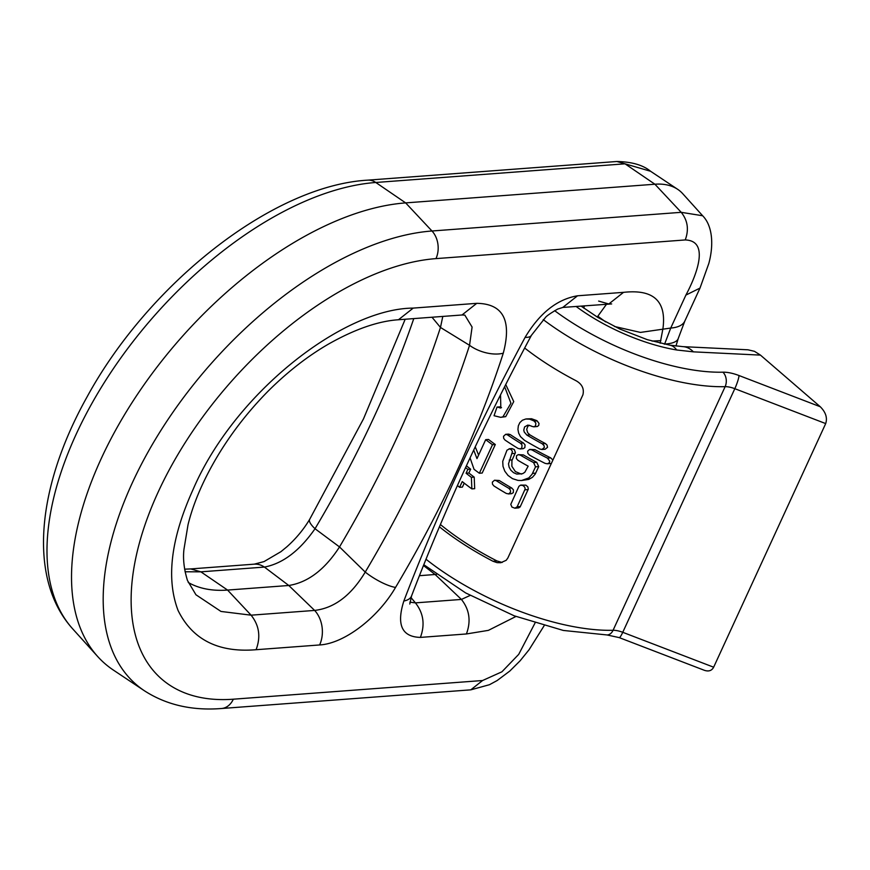 <?xml version="1.0" encoding="UTF-8"?>
<svg xmlns="http://www.w3.org/2000/svg" width="870" height="870" viewBox="0 0 870 870"><rect width="100%" height="100%" fill="white"/><g stroke="black" fill="none" stroke-linecap="round" stroke-linejoin="round"><path stroke-width="1.3" d="M439.426 526.828A154.12 61.629 24.7 0 0 492.964 561.248L497.064 562.64L500.772 562.727L506.188 560.302L507.852 557.996L582.889 394.86C584.357 388.814 582.052 384.094 576.005 380.712A154.12 61.629 -155.3 0 1 524.664 348.022M760.456 355.112L693.39 351.85A31.342 20.38 -87.2 0 0 682.906 346.641L747.993 349.805L754.453 351.317L760.456 355.112L820.258 406.736C825.739 412.195 827.555 417.817 825.695 423.581L734.813 388.683L622.757 632.305L713.65 667.203L825.695 423.581M713.65 667.203C711.78 670.716 708.68 671.749 704.363 670.302L619.222 637.612A10.451 1.522 111 0 0 622.757 632.305A15.671 6.264 -155.3 0 0 613.067 630.293L725.123 386.671A154.12 61.629 -155.3 0 1 543.239 319.616M547.263 463.797L545.055 463.34A153.076 61.215 -155.3 0 1 529.504 455.108L527.84 453.313L527.633 451.193L529.525 449.475L531.896 449.888A153.076 61.215 24.7 0 0 547.458 458.12L549.764 461.187L549.231 462.883L547.263 463.797L551.362 463.395M552.885 460.089L550.732 457.87A148.89 59.541 -155.3 0 1 534.974 449.659L529.906 449.42M440.405 524.523A148.89 59.541 24.7 0 0 496.966 560.954L502.164 562.466M466.418 465.776A148.89 59.541 24.7 0 0 470.637 469.191L468.876 473.019A148.89 59.541 24.7 0 0 474.204 477.13L474.683 488.679L471.855 488.886L471.388 477.336A153.076 61.215 -155.3 0 1 466.081 473.236L467.842 469.408A153.076 61.215 -155.3 0 1 465.58 467.592M464.221 483.165L462.416 487.091L459.61 487.298L462.231 481.599A153.076 61.215 24.7 0 0 471.855 488.886M475.237 446.832L478.598 455.086M485.699 439.665L488.494 439.448A148.89 59.541 24.7 0 0 495.313 444.516L482.197 473.041L479.37 473.247L492.485 444.722A153.076 61.215 -155.3 0 1 485.699 439.665L476.977 458.62L473.715 450.073M505.731 384.54L513.746 401.581L505.731 416.643L500.631 417.339L502.914 416.85L510.929 403.234L504.633 386.704M500.522 394.849L500.826 407.932L497.031 407.051L499.826 406.845L501.522 407.628M499.521 396.851L495.661 404.604M520.989 485.09L525.861 485.166L527.851 486.852L528.308 489.081L520.162 506.873L518.781 507.852L514.931 508.21L517.161 506.786L525.175 488.951L524.708 487.124L522.99 485.525L520.543 485.155L518.911 486.319L510.777 504.361L511.93 507.079L514.931 508.21M518.433 454.651L523.359 454.901A148.89 59.541 24.7 0 0 536.768 462.351L538.715 466.603L535.202 474.117L532.451 477.304L528.688 479.424L521.521 480.523L528.786 477.934L532.048 474.291L535.529 466.842L533.614 462.59A153.076 61.215 -155.3 0 1 520.358 455.13L518.205 454.673L516.573 455.695L516.334 458.446L517.954 460.35A153.076 61.215 24.7 0 0 528.166 466.157L524.827 472.247L522.609 473.693L516.758 474.074L513.561 472.682L510.853 470.235L509.102 467.125L508.493 463.873L512.441 451.65L511.451 449.812L509.57 448.811L506.971 450.203L502.729 461.35L503.001 466.331L504.785 471.17L507.993 475.422L512.484 478.652L517.954 480.392L521.521 480.523M511.93 448.561L514.3 449.518L515.421 452.563L511.919 460.556L511.864 466.287L515.355 471.562L521.38 474.117M529.33 425.223L527.818 426.322L526.698 429.356L527.677 432.716L529.873 434.859A148.89 59.541 24.7 0 0 545.403 443.559L547.067 445.092L547.524 447.321L545.12 449.246L541.945 449.485L544.348 447.463L544.076 445.668L542.26 443.798A153.076 61.215 -155.3 0 1 526.894 435.087L524.251 432.053L523.773 430.161L524.599 426.898L527.796 425.104L531.091 425.952A153.076 61.215 24.7 0 0 531.798 426.365L533.952 426.822L535.605 425.789L535.822 423.059L534.191 421.145A153.076 61.215 -155.3 0 1 533.495 420.732L529.689 419.177L525.774 419.003L522.381 420.243L519.847 422.613L518.346 425.789L517.933 429.41L518.661 433.14L520.488 436.62L524.49 440.307A153.076 61.215 24.7 0 0 539.857 449.018L541.945 449.485M526.491 418.916L531.548 418.753L536.486 420.504A148.89 59.541 24.7 0 0 537.181 420.928L539.008 423.44L538.737 425.397L537.388 426.485L533.712 426.844M519.988 448.931L523.196 448.681L524.838 447.669L525.067 444.918L523.468 443.004A148.89 59.541 -155.3 0 1 510.266 434.598L508.526 434.108L505.666 434.326L507.395 434.815A153.076 61.215 24.7 0 0 520.499 443.232L522.011 444.962L521.837 447.919L520.38 448.876L518.096 448.452A153.076 61.215 -155.3 0 1 504.991 440.035L503.686 438.36L503.523 436.283L505.666 434.326M508.297 493.942L511.636 493.681L513.322 492.616L513.463 489.919L511.767 488.026A148.89 59.541 -155.3 0 1 499.239 480.501L494.508 480.24L496.324 480.729A153.076 61.215 24.7 0 0 508.732 488.244L510.364 490.027L510.57 492.159L508.7 493.888L506.329 493.464A153.076 61.215 -155.3 0 1 493.921 485.949L492.507 484.242L492.333 482.154L494.508 480.24M470.637 469.191L467.842 469.408M468.876 473.019L466.081 473.236M457.435 485.547A153.076 61.215 24.7 0 0 459.61 487.298M474.204 477.13L471.388 477.336M470.061 457.892L474.03 469.289A153.076 61.215 24.7 0 0 479.37 473.247M495.313 444.516L492.485 444.722M497.031 407.051L494.051 415.719L500.631 417.328M500.826 407.932L500.119 408.041M184.592 569.176L190.726 568.926L200.883 571.84L185.049 571.775M435.968 258.618A20.902 15.529 -94.3 0 0 431.977 230.996L681.221 212.323L654.903 184.222L625.041 163.821L616.917 161.505C631.816 161.809 643.039 165.061 650.586 171.27L625.041 163.821L375.786 182.482L405.648 202.895L431.977 230.996A285.327 153.076 -49.2 0 0 159.775 432.205A285.327 153.076 -49.2 0 0 144.409 690.769L113.426 670.117A289.949 155.556 -49.2 0 1 97.69 656.535A289.949 155.556 -49.2 0 1 139.396 391.467A289.949 155.556 -49.2 0 1 405.648 202.895L654.903 184.222A94.036 50.449 -49.2 0 1 677.643 189.301A94.036 50.449 -49.2 0 1 682.754 193.706L702.645 215.749C711.888 225.004 714.292 243.208 708.822 263.479L699.991 288.101L684.82 321.073A52.243 20.891 -155.3 0 1 670.726 328.055L685.897 295.082C692.661 282.522 712.66 240.805 685.223 239.946L435.968 258.618A264.545 141.93 130.8 0 0 158.133 492.126A264.545 141.93 130.8 0 0 233.334 699.197L482.578 680.525L501.925 671.803L518.727 654.349L535.006 623.061M436.479 574.385L419.416 575.701M442.797 316.419L440.47 327.446A783.652 420.417 -49.2 0 1 339.517 546.936C324.847 569.611 307.937 582.454 288.786 585.488L227.57 590.067A175.011 93.895 -49.2 0 1 188.246 582.476M413.783 318.594A787.774 422.635 -49.2 0 1 315.027 528.732L339.517 546.936L365.237 572.079A787.774 422.635 130.8 0 0 469.539 345.303L440.47 327.446L431.998 317.235M584.412 305.816L583.813 308.143M405.192 319.236L363.486 418.883L309.666 519.357A26.122 6.938 -149.3 0 0 315.027 528.732C299.682 550.786 282.804 563.564 264.415 567.077L200.883 571.84L227.57 590.067L251.093 615.177L314.625 610.425C334.406 608.108 351.273 595.33 365.237 572.079A26.122 6.938 -149.3 0 0 395.535 587.435C377.776 618.059 343.965 643.68 319.616 644.953L256.084 649.716C218.49 652.815 192.487 639.733 178.089 610.49C165.952 578.68 170.944 538.345 193.075 489.505C234.389 393.207 342.867 308.556 413.217 308.1L476.749 303.336L462.013 314.973L464.895 315.136M190.726 568.926L254.257 564.162A26.122 19.412 85.7 0 1 264.415 567.077L288.786 585.488L314.625 610.425A26.122 19.412 85.7 0 1 319.616 644.953M515.943 616.471L488.396 630.358L466.418 633.958C471.159 621.158 469.495 609.652 461.415 599.43L470.148 595.428M598.647 301.074L608.804 303.989L623.54 292.342C641.32 290.482 667.921 291.711 662.94 328.632L660.167 343.204M685.223 239.946C689.073 229.702 687.746 220.491 681.221 212.323L702.655 215.749M195.891 594.732L220.98 611.447L251.093 615.177C259.238 625.389 260.902 636.894 256.084 649.716M664.593 344.172L670.726 328.055L640.45 332.416L614.427 326.467M597.233 317.05L606.564 304.152M476.749 303.336C503.099 303.717 511.941 320.334 503.273 353.187A26.122 13.648 -162.1 0 1 469.539 345.303L472.095 327.066L464.808 315.103M409.879 602.16L415.414 602.877C423.494 613.089 425.158 624.606 420.406 637.405C401.842 636.894 396.318 624.758 403.843 601.018A1597.407 856.993 -49.2 0 1 525.11 337.353C539.65 313.091 557.126 299.236 577.539 295.789L623.54 292.342M652.032 341.073L660.885 340.638M597.81 316.201L605.672 321.911M577.539 295.789L562.803 307.425L611.664 303.924M562.803 307.436L557.648 309.089C550.666 313.135 546.588 315.94 545.436 317.517L531.439 335.298A26.122 8.472 -151.8 0 1 525.11 337.353M531.439 335.298C484.525 422.776 444.559 509.657 411.553 595.939L411.553 595.939A26.122 12.321 -159.1 0 1 403.843 601.018M425.995 559.225A154.12 61.629 24.7 0 0 613.067 630.293A10.451 7.417 88.6 0 1 607.075 634.959L563.303 630.445L514.224 615.819L465.7 592.959L423.788 564.717M693.39 351.85L676.653 349.979A31.342 16.084 -80.4 0 0 669.867 345.162L647.313 339.67L619.897 329.067L597.886 317.441L581.019 306.066M676.653 349.979A107.097 42.826 -155.3 0 1 576.081 306.436M554.636 310.666A143.67 57.453 24.7 0 0 722.883 372.186A26.122 10.451 -155.3 0 1 739.021 375.535L820.258 406.736M492.964 561.248L496.966 560.954M505.731 416.643L502.914 416.85M528.144 489.582L524.958 489.821M520.347 506.547L517.161 506.786M523.359 454.901L520.358 455.13M512.202 459.871L509.254 460.089M515.203 453.335L512.256 453.564M535.713 473.139L532.527 473.367M538.715 466.603L535.529 466.842M536.768 462.351L533.614 462.59M536.486 420.504L533.495 420.732M545.403 443.559L542.26 443.798M529.873 434.859L526.894 435.087M537.181 420.928L534.191 421.145M523.468 443.004L520.499 443.232M510.266 434.598L507.395 434.815M550.732 457.87L547.458 458.12M534.974 449.659L531.896 449.888M511.767 488.026L508.732 488.244M499.239 480.501L496.324 480.729M739.021 375.535A10.451 1.522 111 0 1 734.813 388.683A15.671 6.264 24.7 0 0 725.123 386.671A10.451 7.417 88.6 0 0 722.883 372.186M616.917 161.494L367.662 180.155A20.902 15.529 -94.3 0 1 375.786 182.482A285.327 153.076 130.8 0 0 113.774 368.064A285.327 153.076 130.8 0 0 72.732 628.901L97.69 656.535M410.977 597.538L415.414 602.877L461.415 599.43L435.141 574.526L423.462 565.522M503.273 353.187A813.754 436.577 -49.2 0 1 395.535 587.435M466.418 633.958L420.406 637.405M684.82 321.073L678.274 338.419A52.243 14.997 -163.1 0 1 664.626 344.052L664.147 344.085M685.897 295.082L699.991 288.101M233.334 699.197A20.902 15.529 85.7 0 1 221.545 708.506C192.052 710.833 166.333 704.918 144.409 690.769M482.578 680.525L470.79 689.845L221.545 708.506M195.978 594.83L187.463 580.486C183.972 568.947 182.82 558.518 183.983 549.198L188.029 524.719C193.542 502.414 203.743 478.935 218.631 454.303C232.41 431.705 248.885 410.673 268.058 391.206C287.47 371.871 307.643 356.145 328.588 344.031C354.84 329.219 378.135 321.117 398.471 319.747L413.217 308.1M682.906 346.641L669.867 345.162M512.028 448.561L509.113 448.779M607.075 634.959L619.222 637.612M650.586 171.27L677.643 189.301M367.662 180.155C272.517 185.625 148.629 283.772 86.913 397.177C37.269 485.993 27.09 578.354 72.732 628.901M254.257 564.162L264.012 561.596L280.912 551.689L286.774 546.882C295.887 538.769 303.521 529.591 309.666 519.357M678.274 338.419L675.957 346.042M544.109 625.758L529.047 649.781L520.162 660.743L509.809 671.053L497.118 680.557L489.462 684.712L470.79 689.845M398.471 319.747L462.013 314.983M411.553 595.939L409.792 604.052"/></g></svg>
